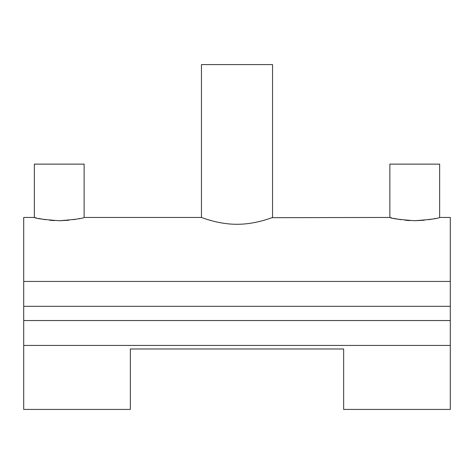 <?xml version="1.0" encoding="UTF-8"?>
<svg xmlns="http://www.w3.org/2000/svg" width="474" height="474" viewBox="0 0 474 474"><rect width="100%" height="100%" fill="white"/><g stroke="black" fill="none" stroke-linecap="round" stroke-linejoin="round"><path stroke-width="0.71" d="M271.898 217.684L389.865 217.448L389.865 164.123L439.635 164.123L439.635 217.448L450.3 217.448L450.3 281.438L23.7 281.438L23.7 409.418L130.35 409.418L130.35 348.983L343.65 348.983L343.65 409.418L450.3 409.418L450.3 345.428L23.7 345.428M414.75 220.73C429.865 219.622 438.16 218.526 439.635 217.448C438.183 218.526 429.888 219.616 414.75 220.73C399.629 219.622 391.334 218.526 389.865 217.448C391.334 218.526 399.629 219.622 414.75 220.73L424.337 220.232M435.488 218.437L433.983 218.757M432.347 219.071L428.615 219.699M272.55 217.448L272.55 64.582L201.45 64.582L201.45 217.448L84.135 217.448L84.135 164.123L34.365 164.123L34.365 217.448L23.7 217.448L23.7 281.438M59.25 220.73C74.365 219.622 82.66 218.526 84.135 217.448C82.683 218.526 74.388 219.616 59.25 220.73C44.129 219.622 35.834 218.526 34.365 217.448C35.834 218.526 44.129 219.622 59.25 220.73L68.837 220.232M79.987 218.437L78.483 218.757M76.847 219.071L73.115 219.699M237 224.273C256.197 224.38 272.894 217.199 272.55 217.448C272.888 217.211 256.132 224.392 237 224.273C217.809 224.38 201.112 217.205 201.45 217.448C201.112 217.205 217.839 224.386 237 224.273M54.279 220.594L49.663 220.238M45.391 219.699L38.507 218.437M36.267 217.922L34.792 217.554M207.571 219.539L211.919 220.813M409.779 220.594L405.163 220.238M400.891 219.699L394.007 218.437M391.767 217.922L390.292 217.554M450.3 281.438L450.3 320.543L23.7 320.543M450.3 306.322L23.7 306.322M450.3 320.543L450.3 345.428"/></g></svg>
